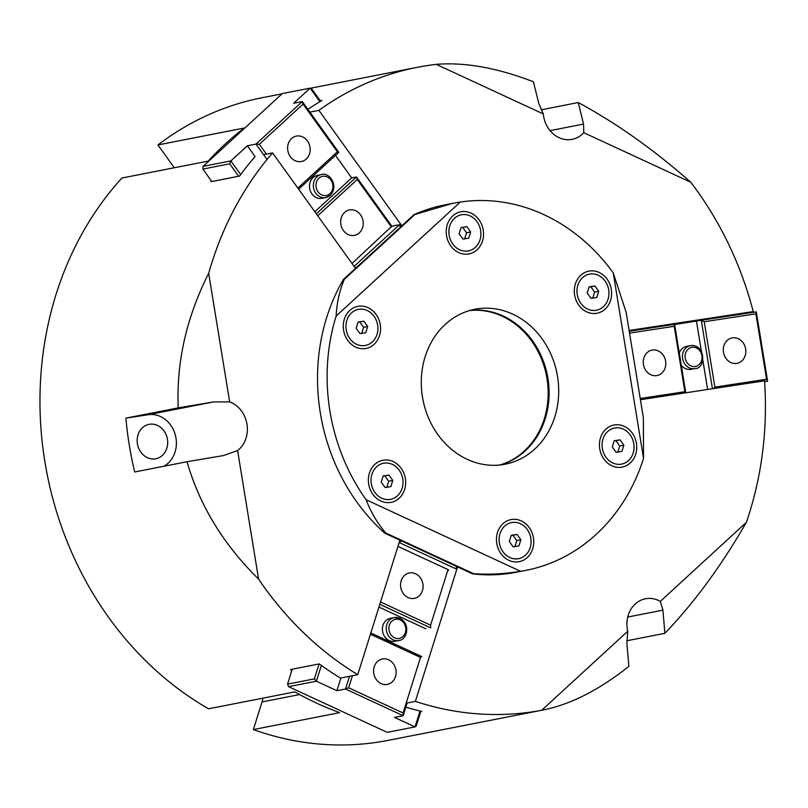<?xml version="1.0" encoding="UTF-8"?>
<svg xmlns="http://www.w3.org/2000/svg" width="808" height="808" viewBox="0 0 808 808"><rect width="100%" height="100%" fill="white"/><g stroke="black" fill="none" stroke-linecap="round" stroke-linejoin="round"><path stroke-width="1.21" d="M147.379 457.681A17.544 15.18 -101.1 0 1 137.188 439.592A17.544 15.18 -101.1 0 1 149.066 424.341A17.544 15.18 -101.1 0 1 167.327 438.633A17.544 15.18 -101.1 0 1 155.813 458.762A17.544 15.18 -101.1 0 1 147.379 457.681M174.326 167.761L157.934 144.955L244.258 128.028A327.432 283.285 78.9 0 0 208.232 161.115L121.897 178.033A327.432 283.285 -101.1 0 0 208.545 708.798L294.88 691.88A327.432 283.285 78.9 0 0 339.703 712.646L253.379 729.563L262.034 701.93A27.29 23.604 78.9 0 0 262.943 698.132M157.934 144.955A327.432 283.285 -101.1 0 1 262.034 97.748L282.073 93.829M457.54 566.883L415.383 701.384A327.432 283.285 78.9 0 0 541.714 710.262L627.745 631.27L626.887 643.229L628.856 666.388C599.203 689.931 570.569 704.475 542.925 710.03L387.981 740.401A327.432 283.285 -101.1 0 1 253.379 729.563M320.271 100.778L321.978 100.445A327.432 283.285 78.9 0 0 307.899 109.353M309.888 112.12L318.897 110.363L401.849 225.806M629.109 330.482L753.248 311.575A327.432 283.285 78.9 0 0 690.81 182.275L583.79 132.694A27.29 23.604 -101.1 0 1 572.155 139.34A27.29 23.604 -101.1 0 1 543.289 113.938L436.269 64.357A327.432 283.285 78.9 0 0 417.423 67.296A327.432 283.285 78.9 0 0 318.897 110.363M240.693 174.589L230.866 160.923L247.339 145.793L255.065 156.55A327.432 283.285 78.9 0 0 239.612 176.063L210.838 181.709A327.432 283.285 -101.1 0 1 211.393 180.952M627.745 631.27A27.29 23.604 -101.1 0 1 645.41 598.779A27.29 23.604 -101.1 0 1 660.308 601.384L746.34 522.392A327.432 283.285 78.9 0 0 764.55 380.81L640.411 399.718M415.383 701.384L406.151 703.202M405.828 707.192A327.432 283.285 78.9 0 0 421.715 711.373L420.756 711.565M355.52 268.337L272.569 152.894L263.56 154.661M291.809 670.519A327.432 283.285 -101.1 0 1 290.476 669.549L319.261 663.913A327.432 283.285 78.9 0 0 340.481 678.074L357.752 674.69L399.899 540.188M685.78 392.809L674.599 324.321L629.23 331.24L735.987 314.958L753.248 311.575M272.569 152.894A327.432 283.285 78.9 0 0 208.676 273.316L229.664 401.889A27.29 23.604 -101.1 0 1 246.975 424.18A27.29 23.604 -101.1 0 1 237.602 450.541L258.59 579.104A327.432 283.285 78.9 0 0 357.752 674.69M237.602 450.541L223.614 455.54L187.032 461.721L134.673 471.983A327.432 283.285 -101.1 0 1 125.886 418.13L178.245 407.868L213.474 401.94L229.664 401.889M125.886 418.13L148.248 414.726A27.29 23.604 -101.1 0 1 175.053 434.048A27.29 23.604 -101.1 0 1 163.852 466.267M541.107 109.827L578.235 102.545L583.568 124.068L583.79 132.694M543.289 113.938L538.744 103.303L533.411 81.78C497.142 67.832 464.751 62.024 436.269 64.357M660.308 601.384L662.924 610.141L664.883 633.31L626.776 640.774M258.59 579.104C223.432 544.491 199.576 505.364 187.032 461.721M178.245 407.868C176.245 362.449 186.385 317.594 208.676 273.316M578.235 102.545C616.11 122.937 653.632 149.52 690.81 182.275M746.34 522.392C721.544 565.509 694.395 602.475 664.883 633.31M542.925 710.03L541.714 710.262M380.841 501.021A21.442 18.544 -101.1 0 1 374.861 464.378A21.442 18.544 -101.1 0 1 405.364 478.508A21.442 18.544 -101.1 0 1 380.841 501.021M586.78 311.898A21.442 18.544 -101.1 0 1 580.8 275.255A21.442 18.544 -101.1 0 1 611.303 289.385A21.442 18.544 -101.1 0 1 586.78 311.898M611.888 465.792A21.442 18.544 -101.1 0 1 605.909 429.149A21.442 18.544 -101.1 0 1 636.411 443.279A21.442 18.544 -101.1 0 1 611.888 465.792M355.742 347.127A21.442 18.544 -101.1 0 1 349.753 310.484A21.442 18.544 -101.1 0 1 380.255 324.614A21.442 18.544 -101.1 0 1 355.742 347.127M508.919 560.348A21.442 18.544 -101.1 0 1 502.94 523.705A21.442 18.544 -101.1 0 1 533.442 537.835A21.442 18.544 -101.1 0 1 508.919 560.348M458.702 252.571A21.442 18.544 -101.1 0 1 452.722 215.928A21.442 18.544 -101.1 0 1 483.224 230.058A21.442 18.544 -101.1 0 1 458.702 252.571M344.349 279.285C339.471 290.85 336.734 303.101 336.148 316.039L460.308 202.04L452.238 203.475L414.938 214.484L344.349 279.285L343.39 279.477L413.979 214.665A187.102 161.873 -101.1 0 1 444.41 205.01L452.238 203.475M336.148 316.039A187.102 161.873 78.9 0 0 366.135 499.748C370.872 512.191 377.417 523.281 385.78 533.007L473.579 573.69C488.577 574.771 504.243 573.973 520.594 571.296L366.135 499.748M520.594 571.296A187.102 161.873 78.9 0 0 525.978 570.347A187.102 161.873 78.9 0 0 643.532 458.429L643.37 417.797L626.15 312.322L613.232 272.882L643.532 458.429M613.232 272.882A187.102 161.873 78.9 0 0 460.308 202.04M467.246 459.338A78.931 68.296 -101.1 0 1 421.392 377.942A78.931 68.296 -101.1 0 1 474.811 309.272A78.931 68.296 -101.1 0 1 557.005 373.599A78.931 68.296 -101.1 0 1 505.172 464.196A78.931 68.296 -101.1 0 1 467.246 459.338M525.978 570.347L516.383 572.236A187.102 161.873 -101.1 0 1 472.619 573.872L384.82 533.199A187.102 161.873 -101.1 0 1 343.39 279.477M384.82 533.199L385.78 533.007M413.979 214.665L414.938 214.484M500.344 464.943A78.931 68.296 78.9 0 0 547.42 375.488A78.931 68.296 78.9 0 0 470.054 310.413M472.619 573.872L473.579 573.69M587.184 293.062L589.133 286.85L594.91 285.971L598.738 291.294L596.789 297.506L591.012 298.384L587.184 293.062M592.688 298.314L594.627 292.102L590.8 286.769L589.072 287.042M590.8 286.769L594.91 285.971M594.627 292.102L598.738 291.294M608.06 299.172A18.382 15.897 -101.1 0 1 596.496 310.211A18.382 15.897 -101.1 0 1 577.356 295.233A18.382 15.897 -101.1 0 1 589.426 274.144A18.382 15.897 -101.1 0 1 604.899 280.77A18.382 15.897 -101.1 0 1 608.06 299.172M612.292 446.945L614.242 440.744L620.019 439.855L623.847 445.188L621.897 451.399L616.12 452.278L612.292 446.945M617.797 452.207L619.736 445.996L615.908 440.663L614.181 440.936M615.908 440.663L620.019 439.855M619.736 445.996L623.847 445.188M633.169 453.066A18.382 15.897 -101.1 0 1 621.605 464.105A18.382 15.897 -101.1 0 1 602.465 449.127A18.382 15.897 -101.1 0 1 614.535 428.038A18.382 15.897 -101.1 0 1 630.008 434.664A18.382 15.897 -101.1 0 1 633.169 453.066M509.323 541.511L511.272 535.3L517.049 534.421L520.877 539.754L518.928 545.955L513.151 546.834L509.323 541.511M514.827 546.764L516.766 540.552L512.939 535.229L511.212 535.502M512.939 535.229L517.049 534.421M516.766 540.552L520.877 539.754M530.2 547.622A18.382 15.897 -101.1 0 1 518.635 558.661A18.382 15.897 -101.1 0 1 499.495 543.683A18.382 15.897 -101.1 0 1 511.565 522.594A18.382 15.897 -101.1 0 1 527.048 529.22A18.382 15.897 -101.1 0 1 530.2 547.622M381.245 482.174L383.194 475.973L388.971 475.084L392.799 480.417L390.85 486.628L385.083 487.507L381.245 482.174M386.749 487.436L388.699 481.225L384.861 475.892L383.133 476.164M384.861 475.892L388.971 475.084M388.699 481.225L392.799 480.417M402.121 488.295A18.382 15.897 -101.1 0 1 390.557 499.334A18.382 15.897 -101.1 0 1 371.417 484.356A18.382 15.897 -101.1 0 1 383.487 463.267A18.382 15.897 -101.1 0 1 398.97 469.892A18.382 15.897 -101.1 0 1 402.121 488.295M356.136 328.29L358.085 322.079L363.863 321.2L367.691 326.523L365.751 332.734L359.974 333.613L356.136 328.29M361.641 333.542L363.59 327.331L359.762 321.998L358.025 322.271M359.762 321.998L363.863 321.2M363.59 327.331L367.691 326.523M377.013 334.401A18.382 15.897 -101.1 0 1 365.448 345.44A18.382 15.897 -101.1 0 1 346.309 330.462A18.382 15.897 -101.1 0 1 358.378 309.373A18.382 15.897 -101.1 0 1 373.862 315.999A18.382 15.897 -101.1 0 1 377.013 334.401M459.106 233.724L461.055 227.523L466.832 226.634L470.66 231.967L468.711 238.178L462.934 239.057L459.106 233.724M464.61 238.986L466.559 232.775L462.721 227.442L460.994 227.715M462.721 227.442L466.832 226.634M466.559 232.775L470.66 231.967M479.982 239.845A18.382 15.897 -101.1 0 1 468.418 250.884A18.382 15.897 -101.1 0 1 449.278 235.906A18.382 15.897 -101.1 0 1 461.348 214.807A18.382 15.897 -101.1 0 1 476.831 221.442A18.382 15.897 -101.1 0 1 479.982 239.845M399.162 542.532L456.338 569.014L456.257 566.287L401.818 541.077L399.314 542.077M420.009 710.979L415.019 726.897L394.526 717.413L403.162 715.716L407.141 703M448.662 570.519L448.016 569.59L397.96 546.4M340.875 677.993L336.896 690.709L316.403 681.215L321.352 665.428M349.511 676.306L345.521 689.022L336.896 690.709M345.521 689.022L403.162 715.716L403.081 712.989L348.642 687.78L345.521 689.022M370.821 632.987L421.695 656.561L420.493 657.429L403.081 712.989M370.428 634.23L420.493 657.429M348.642 687.78L352.419 675.73M288.587 686.669L316.403 681.215L314.403 678.871L287.547 684.134L288.587 686.669L387.204 732.351L415.019 726.897L416.221 726.038L420.877 711.181M395.496 676.639A12.958 11.211 -101.1 0 1 387.345 684.416A12.958 11.211 -101.1 0 1 373.851 673.862A12.958 11.211 -101.1 0 1 382.356 658.995A12.958 11.211 -101.1 0 1 393.274 663.661A12.958 11.211 -101.1 0 1 395.496 676.639M379.81 604.313L430.684 627.877L430.603 625.16L380.538 601.97M448.016 569.59L430.603 625.16M422.453 590.587A12.958 11.211 -101.1 0 1 414.312 598.375A12.958 11.211 -101.1 0 1 400.819 587.82A12.958 11.211 -101.1 0 1 409.323 572.953A12.958 11.211 -101.1 0 1 420.231 577.619A12.958 11.211 -101.1 0 1 422.453 590.587M319.079 663.944L314.403 678.871M287.547 684.134L292.223 669.206M398.667 640.532L394.829 641.289A11.696 10.12 -101.1 0 1 382.649 631.755A11.696 10.12 -101.1 0 1 390.325 618.332L394.163 617.585A11.696 10.12 78.9 0 0 386.487 631.008A11.696 10.12 78.9 0 0 398.667 640.532C406.99 640.259 410.989 624.14 400.041 618.332L394.163 617.585A11.696 10.12 78.9 0 1 399.788 618.302M378.942 607.071L425.887 628.816M354.783 267.307L356.55 267.397L400.303 227.22L399.526 224.685L354.116 266.387M400.94 226.644L399.526 224.685L391.86 226.189L352.015 263.459M247.339 145.793L255.974 144.107L267.024 159.489M298.647 189.193L338.784 152.338L302.303 101.566L293.668 103.262L310.141 88.133L319.887 101.687M335.492 155.368L351.682 177.901L356.479 176.962L357.257 179.487L391.526 227.189M391.86 226.189L356.479 176.962L316.342 213.807M302.303 101.566L255.974 144.107L259.328 144.279L303.081 104.101L302.303 101.566M266.387 154.106L259.328 144.279M338.784 152.338L337.35 151.793L297.839 188.072M303.081 104.101L337.35 151.793M203.05 166.377L202.869 169.094L229.724 163.832L230.866 160.923L203.05 166.377L282.325 93.587L310.141 88.133L311.575 88.678L320.614 101.252M290.335 156.661A12.958 11.211 -101.1 0 1 296.405 136.087A12.958 11.211 -101.1 0 1 309.888 146.652A12.958 11.211 -101.1 0 1 301.384 161.519A12.958 11.211 -101.1 0 1 290.335 156.661M317.746 215.766L357.257 179.487M343.41 230.512A12.958 11.211 -101.1 0 1 349.47 209.939A12.958 11.211 -101.1 0 1 362.964 220.503A12.958 11.211 -101.1 0 1 354.449 235.37A12.958 11.211 -101.1 0 1 343.41 230.512M211.797 181.517L202.869 169.094M229.724 163.832L238.653 176.255M321.261 174.629C329.007 171.488 339.33 185.648 330.351 195.233L325.755 197.586L321.917 198.334A11.696 10.12 -101.1 0 1 311.949 193.95A11.696 10.12 -101.1 0 1 317.423 175.387L321.261 174.629A11.696 10.12 78.9 0 0 313.585 188.052A11.696 10.12 78.9 0 0 325.755 197.586A11.696 10.12 78.9 0 0 330.139 195.334M351.682 177.901L314.837 211.726M674.63 324.533L701.273 320.261L704.212 321.746L755.904 313.868L766.58 379.255L767.6 381.113L764.61 381.699M764.6 381.568L767.6 381.113L756.298 311.878L701.273 320.261L712.454 388.749M756.298 311.878L755.904 313.868M713.464 388.587L714.888 387.133L704.212 321.746M766.58 379.255L714.888 387.133M747.521 312.696L747.602 313.201M732.472 337.845A12.958 11.211 -101.1 0 1 745.602 348.702A12.958 11.211 -101.1 0 1 737.058 363.337A12.958 11.211 -101.1 0 1 723.564 352.783A12.958 11.211 -101.1 0 1 732.068 337.916A12.958 11.211 -101.1 0 1 732.472 337.845M685.507 392.85L684.881 391.708L640.219 398.506M674.599 324.321L674.205 326.311L684.881 391.708M629.543 333.118L674.205 326.311M652.44 350.036A12.958 11.211 -101.1 0 1 665.57 360.893A12.958 11.211 -101.1 0 1 657.025 375.538A12.958 11.211 -101.1 0 1 643.532 364.974A12.958 11.211 -101.1 0 1 652.036 350.106A12.958 11.211 -101.1 0 1 652.44 350.036M694.88 368.579C706.222 369.024 705.707 343.572 690.375 345.622A11.696 10.12 78.9 0 0 682.629 358.621A11.696 10.12 78.9 0 0 694.88 368.579L691.042 369.327A11.696 10.12 -101.1 0 1 681.275 365.216M679.296 353.076A11.696 10.12 -101.1 0 1 686.537 346.38A11.696 10.12 -101.1 0 1 686.911 346.309M696.476 321.2L701.374 351.197M702.829 360.075L707.626 389.476M469.579 310.555A78.931 68.296 -101.1 0 1 546.46 375.669A78.931 68.296 -101.1 0 1 499.849 464.994M262.034 701.93L299.647 694.557M213.474 401.94L148.248 414.726M583.568 124.068L550.076 130.633M662.924 610.141L627.735 617.039M400.182 619.908A9.747 8.434 -101.1 0 1 402.899 636.563A9.747 8.434 -101.1 0 1 389.042 630.139A9.747 8.434 -101.1 0 1 400.182 619.908M329.997 193.607A9.747 8.434 -101.1 0 1 316.13 187.183A9.747 8.434 -101.1 0 1 327.28 176.952A9.747 8.434 -101.1 0 1 329.997 193.607M685.255 358.186A9.747 8.434 -101.1 0 1 696.395 347.945A9.747 8.434 -101.1 0 1 699.112 364.6A9.747 8.434 -101.1 0 1 685.255 358.186M310.464 88.254L417.423 67.296M589.426 274.144L587.729 274.478M596.496 310.211L594.799 310.545M614.535 428.038L612.838 428.361M621.605 464.105L619.908 464.438M511.565 522.594L509.868 522.928M518.635 558.661L516.938 558.995M383.487 463.267L381.79 463.6M390.557 499.334L388.86 499.667M358.378 309.373L356.681 309.706M365.448 345.44L363.751 345.774M461.348 214.807L459.651 215.14M468.418 250.884L466.721 251.217M690.375 345.622L686.537 346.38"/></g></svg>
